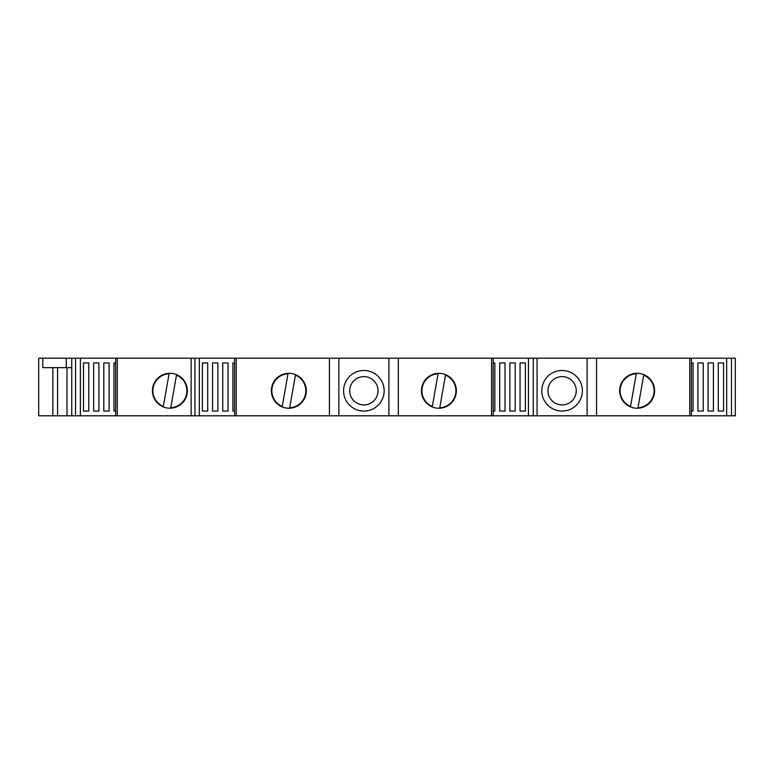<?xml version="1.0" encoding="UTF-8"?>
<svg xmlns="http://www.w3.org/2000/svg" width="774" height="774" viewBox="0 0 774 774"><rect width="100%" height="100%" fill="white"/><g stroke="black" fill="none" stroke-linecap="round" stroke-linejoin="round"><path stroke-width="1.16" d="M378.031 390.773A14.155 14.155 0 0 0 356.795 378.515A14.155 14.155 0 0 0 356.795 403.041A14.155 14.155 0 0 0 378.031 390.773M384.165 390.773A20.298 20.298 0 0 0 353.728 373.203A20.298 20.298 0 0 0 353.728 408.353A20.298 20.298 0 0 0 384.165 390.773M576.253 390.773A14.155 14.155 0 0 0 555.016 378.515A14.155 14.155 0 0 0 555.016 403.041A14.155 14.155 0 0 0 576.253 390.773M582.387 390.773A20.298 20.298 0 0 0 551.949 373.203A20.298 20.298 0 0 0 551.949 408.353A20.298 20.298 0 0 0 582.387 390.773M438.161 373.329L432.318 406.437A16.989 16.989 0 0 1 438.074 373.803L438.161 373.329A17.463 17.463 0 0 0 438.113 373.329M439.671 408.217L445.592 374.645A17.463 17.463 0 0 1 439.671 408.217L439.758 407.743A16.989 16.989 0 0 0 445.505 375.119L445.592 374.645M456.379 390.773A17.463 17.463 0 0 0 430.18 375.651A17.463 17.463 0 0 0 430.18 405.895A17.463 17.463 0 0 0 456.379 390.773M289.592 408.217L295.426 375.119A16.989 16.989 0 0 1 289.679 407.743L289.592 408.217M288.073 373.329L282.152 406.911A17.463 17.463 0 0 1 288.073 373.329L287.996 373.803A16.989 16.989 0 0 0 282.239 406.437L282.152 406.911M306.301 390.773A17.463 17.463 0 0 0 280.101 375.651A17.463 17.463 0 0 0 280.101 405.895A17.463 17.463 0 0 0 306.301 390.773M637.892 408.217L643.726 375.119A16.989 16.989 0 0 1 637.979 407.743L637.892 408.217M636.373 373.329L630.452 406.911A17.463 17.463 0 0 1 636.373 373.329L636.296 373.803A16.989 16.989 0 0 0 630.539 406.437L630.452 406.911M654.601 390.773A17.463 17.463 0 0 0 628.401 375.651A17.463 17.463 0 0 0 628.401 405.895A17.463 17.463 0 0 0 654.601 390.773M170.657 408.217L176.501 375.119A16.989 16.989 0 0 1 170.744 407.743L170.657 408.217M169.148 373.329L163.227 406.911A17.463 17.463 0 0 1 169.148 373.329L169.061 373.803A16.989 16.989 0 0 0 163.304 406.437L163.227 406.911M187.366 390.773A17.463 17.463 0 0 0 161.176 375.651A17.463 17.463 0 0 0 161.176 405.895A17.463 17.463 0 0 0 187.366 390.773M735.3 364.186L735.3 410.123L735.3 358.207L537.079 358.207L537.079 415.793L528.429 415.793L528.429 358.207L388.887 358.207L388.887 415.793L236.205 415.793L236.205 358.207L71.74 358.207L71.74 415.793L75.533 415.793L75.533 358.207M528.429 415.793L491.538 415.793L491.538 358.207M236.205 415.793L191.139 415.793L191.139 358.207L191.139 415.793L117.28 415.793L117.28 358.207M735.3 358.207L735.3 415.793L735.3 410.123L735.3 415.793L689.76 415.793L689.76 358.207M494.847 362.929L493.173 362.929L494.847 362.929L494.847 411.071L493.173 411.071L494.847 411.071M505.016 411.071L505.016 362.929L499.714 362.929L499.714 411.071L505.016 411.071L499.714 411.071M515.184 411.071L515.184 362.929L509.882 362.929L509.882 411.071L515.184 411.071L509.882 411.071M525.352 411.071L525.352 362.929L520.051 362.929L520.051 411.071L525.352 411.071L520.051 411.071M587.108 358.207L587.108 415.793L537.079 415.793L537.079 358.207L528.429 358.207M191.139 415.793L191.139 410.123L191.139 415.793M537.079 364.099L537.079 358.207M338.857 415.793L338.857 358.207L236.205 358.207M491.538 415.793L388.887 415.793M689.76 415.793L587.108 415.793M338.857 358.207L388.887 358.207M71.74 415.793L38.7 415.793L38.7 358.207L71.74 358.207M505.016 362.929L499.714 362.929M515.184 362.929L509.882 362.929M525.352 362.929L520.051 362.929M703.237 411.071L703.237 362.929L697.925 362.929L697.925 411.071L703.237 411.071L697.925 411.071M713.405 411.071L713.405 362.929L708.104 362.929L708.104 411.071L713.405 411.071L708.104 411.071M726.651 415.793L726.651 358.207M693.069 362.929L691.395 362.929L693.069 362.929L693.069 411.071L691.395 411.071L693.069 411.071M723.574 411.071L723.574 362.929L718.272 362.929L718.272 411.071L723.574 411.071L718.272 411.071M703.237 362.929L697.925 362.929M713.405 362.929L708.104 362.929M723.574 362.929L718.272 362.929M117.28 415.793L75.533 415.793M80.39 415.793L80.39 358.207M98.937 411.071L93.635 411.071L98.937 411.071L98.937 362.929L93.635 362.929L98.937 362.929M93.635 411.071L93.635 362.929M109.105 411.071L103.803 411.071L109.105 411.071L109.105 362.929L103.803 362.929L109.105 362.929M103.803 411.071L103.803 362.929M88.768 362.929L88.768 411.071L83.466 411.071L83.466 362.929L88.768 362.929L83.466 362.929M113.972 411.071L115.645 411.071L113.972 411.071L113.972 362.929L115.645 362.929L113.972 362.929M88.768 411.071L83.466 411.071M199.315 415.793L199.315 358.207M217.871 411.071L212.569 411.071L217.871 411.071L217.871 362.929L212.569 362.929L217.871 362.929M212.569 411.071L212.569 362.929M228.04 411.071L222.738 411.071L228.04 411.071L228.04 362.929L222.738 362.929L228.04 362.929M222.738 411.071L222.738 362.929M202.401 411.071L207.703 411.071L202.401 411.071L202.401 362.929L207.703 362.929L202.401 362.929M207.703 411.071L207.703 362.929M232.906 411.071L234.57 411.071L232.906 411.071L232.906 362.929L234.57 362.929L232.906 362.929M42.783 358.207L42.783 367.65L71.74 367.65M52.855 415.793L52.855 367.65M194.942 415.793L194.942 358.207M533.276 415.793L533.276 358.207M537.079 415.793L537.079 410.123L537.079 415.793M329.424 415.793L329.424 358.207M398.329 415.793L398.329 358.207M596.551 358.207L596.551 415.793M731.498 415.793L731.498 358.207M66.283 367.65L66.283 358.207M67.019 415.793L67.019 367.65M57.576 415.793L57.576 367.65M493.173 415.793L493.173 358.207M691.395 415.793L691.395 358.207M115.645 415.793L115.645 358.207M234.57 415.793L234.57 358.207"/></g></svg>
